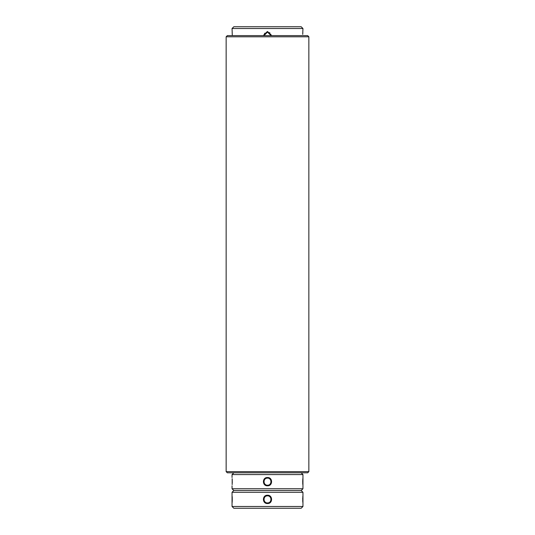 <?xml version="1.0" encoding="UTF-8"?>
<svg xmlns="http://www.w3.org/2000/svg" width="535" height="535" viewBox="0 0 535 535"><rect width="100%" height="100%" fill="white"/><g stroke="black" fill="none" stroke-linecap="round" stroke-linejoin="round"><path stroke-width="0.8" d="M233.822 508.25L301.178 508.25L302.95 506.478L232.05 506.478L233.822 508.25M232.05 506.478L232.05 492.3L233.822 490.528L294.905 490.528M232.177 502.305L232.243 501.395M232.277 500.613L232.304 499.422M232.297 498.64L232.177 496.467M267.5 495.249C272.91 494.962 272.91 503.816 267.5 503.522C262.09 503.816 262.09 494.962 267.5 495.249L267.5 495.845C262.912 495.631 262.939 503.154 267.5 502.933C272.088 503.147 272.061 495.617 267.5 495.845A3.544 3.544 0 0 1 268.062 495.891M302.823 496.467L302.757 497.383M302.723 498.138L302.696 499.389M302.703 500.145L302.823 502.311M302.95 506.478L302.95 492.3L301.178 490.528L233.822 490.528L232.05 488.756L302.95 488.756L301.178 490.528M271.044 499.389L271.044 499.389A3.544 3.544 0 0 1 270.998 499.951M270.516 501.248A3.544 3.544 0 0 1 270.008 501.897M268.697 502.726A3.544 3.544 0 0 1 268.282 502.846M267.5 502.933A3.544 3.544 0 0 1 266.938 502.887M265.641 502.405A3.544 3.544 0 0 1 264.992 501.897M263.956 499.389A3.544 3.544 0 0 1 264.163 498.192M264.484 497.53A3.544 3.544 0 0 1 264.992 496.881M266.303 496.052A3.544 3.544 0 0 1 266.711 495.932M269.359 496.373A3.544 3.544 0 0 1 270.008 496.881M270.837 498.192A3.544 3.544 0 0 1 270.957 498.613M267.5 485.8C262.09 486.088 262.09 477.24 267.5 477.528C272.91 477.24 272.91 486.088 267.5 485.8L267.5 485.212C272.068 485.439 272.074 477.895 267.5 478.116C262.912 477.902 262.939 485.432 267.5 485.212M302.823 478.738L302.757 479.661M302.723 480.41L302.696 481.667M302.703 482.416L302.823 484.59M302.95 488.756L302.95 474.572L301.178 472.8M271.044 481.667A3.544 3.544 0 0 1 270.998 482.229M270.556 483.459A3.544 3.544 0 0 1 270.001 484.175M265.641 484.683A3.544 3.544 0 0 1 264.992 484.168M264.163 482.858A3.544 3.544 0 0 1 264.043 482.436M263.956 481.667A3.544 3.544 0 0 1 264.002 481.099M264.484 479.808A3.544 3.544 0 0 1 264.992 479.159M266.303 478.33A3.544 3.544 0 0 1 266.718 478.21M267.5 478.116A3.544 3.544 0 0 1 268.062 478.163M269.359 478.644A3.544 3.544 0 0 1 270.008 479.159M270.837 480.47A3.544 3.544 0 0 1 270.957 480.885M232.177 478.738L232.177 484.59M232.297 482.416L232.304 481.667M232.277 480.41L232.243 479.681M308.855 471.623L226.144 471.623L308.855 471.623L308.855 36.795L226.144 36.795L226.144 471.623L227.328 472.8L226.144 471.623L226.144 36.795L308.855 36.795L308.855 471.623L307.672 472.8L227.328 472.8L307.672 472.8L308.855 471.623M307.672 35.611L227.328 35.611L226.144 36.795L227.328 35.611L307.672 35.611L308.855 36.795L307.672 35.611M271.044 35.611L267.5 32.067L263.956 35.611A3.544 3.544 0 0 1 264.163 34.421M264.484 33.752A3.544 3.544 0 0 1 264.992 33.103M266.303 32.274A3.544 3.544 0 0 1 266.711 32.153M263.294 35.611L267.5 31.478L267.5 32.067A3.544 3.544 0 0 1 268.062 32.113M269.359 32.595A3.544 3.544 0 0 1 270.008 33.103M270.837 34.421A3.544 3.544 0 0 1 270.957 34.842M232.297 34.862L232.177 32.688M232.05 28.522L302.95 28.522L301.178 26.75L233.822 26.75L232.05 28.522L232.304 35.611M267.5 31.478L271.706 35.611M302.823 32.688L302.757 33.611M302.723 34.36L302.95 28.522M232.05 492.3L302.95 492.3M232.05 477.528L232.05 474.572L302.95 474.572M232.05 485.8L232.05 488.756M232.05 474.572L233.822 472.8"/></g></svg>
